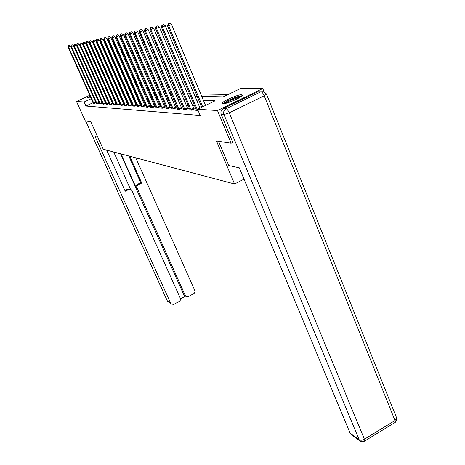 <?xml version="1.0" encoding="UTF-8"?>
<svg xmlns="http://www.w3.org/2000/svg" width="465" height="465" viewBox="0 0 465 465"><rect width="100%" height="100%" fill="white"/><g stroke="black" fill="none" stroke-linecap="round" stroke-linejoin="round"><path stroke-width="0.7" d="M222.904 103.782L222.177 103.247C222.421 101.26 237.97 94.436 241.62 94.715L242.422 95.278C242.108 97.295 226.275 104.189 222.904 103.782M90.53 96.97L87.275 97.772L90.071 95.953M105.817 88.536L106.177 88.536M109.356 88.536L109.769 88.536M115.262 92.564L114.855 92.558L113.071 88.536M228.245 94.459L200.764 94M196.172 93.924L194.044 93.889M189.557 93.814L187.593 93.779M183.21 93.703L181.397 93.674M177.113 93.605L175.439 93.575M171.254 93.506L169.713 93.477M165.61 93.407L164.197 93.384M160.181 93.32L158.879 93.296M154.95 93.233L153.758 93.209M149.91 93.145L148.817 93.128M145.045 93.064L144.045 93.047M140.349 92.983L139.436 92.971M135.809 92.907L134.984 92.895M131.426 92.837L130.677 92.82M127.183 92.762L126.509 92.75M123.08 92.692L122.475 92.686M119.11 92.628L118.569 92.616M201.758 96.371L223.229 96.883L240.498 88.548L262.76 88.553L217.486 110.548L197.567 109.269L215.103 100.806L203.443 100.382M264.027 91.704L262.76 88.553M232.889 142.354L231.117 143.232L216.469 140.988L234.569 184.001L244.026 179.17M234.569 184.001L103.242 149.23L90.791 121.737L85.298 120.894L76.493 101.504L89.791 95.337M112.123 93.831L111.78 93.988M93.105 102.695L85.949 106.032L200.188 115.471L197.567 109.269M201.304 106.113L199.148 105.997M194.608 105.753L192.615 105.642M188.18 105.404L186.337 105.305M182.001 105.073L180.304 104.98M176.061 104.753L174.503 104.672M170.347 104.445L168.911 104.369M164.848 104.148L163.529 104.079M159.547 103.864L158.338 103.8M154.438 103.59L153.328 103.532M149.503 103.329L148.492 103.271M144.743 103.067L143.819 103.021M140.145 102.823L139.308 102.777M135.699 102.585L134.943 102.544M131.397 102.352L130.717 102.317M127.236 102.131L126.625 102.097M123.208 101.911L122.661 101.882M119.307 101.701L118.825 101.678M115.523 101.498L115.099 101.475M111.856 101.3L111.49 101.283M108.299 101.108L107.985 101.091M93.389 103.352L94.296 103.556L96.11 102.707M96.482 103.556L97.418 103.771L99.278 102.899M99.661 103.771L100.626 103.986L102.544 103.091M102.934 103.991L103.928 104.212L105.904 103.288M106.305 104.212L107.328 104.445L109.362 103.492M109.775 104.445L110.827 104.683L112.925 103.701M112.919 103.683L112.577 103.666M113.35 104.683L114.431 104.927L116.204 103.893M117.035 104.933L118.151 105.183L119.941 104.131M120.836 105.183L121.987 105.445L123.795 104.375M124.76 105.445L125.945 105.718L127.776 104.631M128.805 105.718L130.031 105.997L131.88 104.892M132.984 105.997L134.257 106.282L136.123 105.16M137.309 106.282L138.617 106.578L140.506 105.439M141.773 106.578L143.127 106.886L145.039 105.724M146.394 106.886L147.794 107.206L149.73 106.02M151.177 107.206L150.753 107.409L152.63 107.537L155.095 106.363L154.583 106.334M156.135 107.537L155.688 107.746L157.635 107.88L160.14 106.683L159.611 106.648M161.268 107.874L160.809 108.095L162.826 108.235L165.371 107.014L164.819 106.979M166.592 108.229L166.115 108.455L168.208 108.601L170.8 107.363L170.225 107.322M172.12 108.595L171.62 108.833L173.794 108.984L176.433 107.717L175.84 107.682M177.857 108.979L177.339 109.223L179.595 109.38L182.28 108.089L181.664 108.049M183.82 109.374L183.28 109.63L185.628 109.792L188.36 108.479L187.721 108.438M190.022 109.781L189.464 110.054L191.906 110.217L194.684 108.88L194.021 108.833M196.48 110.211L195.893 110.49L198.148 110.647M231.117 143.232L217.486 110.548M85.949 106.032L84.119 101.992L76.493 101.504M91.285 98.661L84.119 101.992M198.822 100.219L196.678 100.138M192.167 99.975L190.185 99.905M185.773 99.748L183.948 99.684M179.635 99.527L177.956 99.464M173.736 99.312L172.184 99.26M168.057 99.109L166.633 99.057M162.593 98.911L161.279 98.865M157.327 98.72L156.124 98.679M152.247 98.539L151.142 98.499M147.347 98.365L146.341 98.324M142.616 98.191L141.703 98.162M138.047 98.028L137.216 97.999M133.629 97.871L132.88 97.842M129.357 97.714L128.683 97.691M125.225 97.563L124.62 97.545M121.226 97.423L120.685 97.4M117.349 97.284L116.872 97.266M113.594 97.144L113.169 97.133M109.949 97.016L109.583 96.999M106.415 96.889L106.101 96.877M104.84 94.046L105.154 94.052M108.31 94.128L108.671 94.139M111.879 94.215L112.297 94.226M115.558 94.302L116.035 94.314M119.354 94.395L119.894 94.407M123.272 94.488L123.876 94.5M127.317 94.587L127.991 94.598M131.496 94.686L132.246 94.703M135.815 94.79L136.64 94.808M140.279 94.895L141.191 94.918M144.9 95.005L145.9 95.029M149.678 95.122L150.776 95.145M154.636 95.238L155.833 95.267M159.774 95.366L161.076 95.395M165.098 95.494L166.522 95.523M170.632 95.621L172.172 95.662M176.375 95.761L178.049 95.802M182.344 95.906L184.163 95.947M188.558 96.052L190.528 96.098M195.021 96.209L197.154 96.261M110.339 89.803L109.99 89.966M107.363 91.187L107.06 91.326M93.761 103.108L95.744 102.184L70.587 46.175L68.564 47.081L93.982 103.532M68.547 45.744L69.361 45.384L68.372 45.785L68.564 47.081L68.123 47.174L93.436 103.497M95.744 102.184L96.034 102.742M70.587 46.175L69.361 45.384M68.372 45.785L68.123 47.174M88.925 97.528L90.396 96.674M90.355 96.586L88.391 97.685M223.967 103.707C226.199 101.405 230.873 99.115 237.981 96.83L241.312 96.435M240.062 97.29L237.853 97.72C232.599 99.33 228.46 101.231 225.444 103.416M242.073 95.773L238.754 96.325C231.558 98.574 226.292 101.062 222.962 103.782M97.743 137.088L95.081 136.512L170.771 303.407L171.242 304.075L173.84 304.377L179.63 301.204L180.397 300.094L180.437 298.518L131.897 190.656L131.089 189.674L127.753 189.145L130.124 189.29M106.648 150.131L125.23 191.231L128.689 189.517M184.727 295.589L183.716 294.543L185.843 296.333L188.354 296.589L194.097 293.444L194.94 292.078L194.899 290.77L135.763 157.838M180.513 298.85L185.564 296.147M138.297 184.744L137.036 186.174L137.099 188.069L136.14 187.703L135.931 186.913L136.663 184.878L137.326 184.396L138.297 184.744L141.732 183.041L129.77 156.252M185.32 295.612L137.099 188.069M113.716 152.003L130.56 189.4M136.14 187.703L120.987 153.927M183.716 294.543L120.575 153.816M137.326 184.396L140.75 182.699L128.828 156.002M140.75 182.699L141.732 183.041M124.922 190.551L127.753 189.145M218.567 141.308L228.745 165.523L239.277 167.807L350.139 433.246L359.189 439.797L223.961 114.559L221.23 114.355L232.767 142.412M257.93 91.762L223.299 108.595L226.048 108.752L260.917 91.785L257.93 91.762M351.511 434.763L350.139 433.246M221.23 114.355C220.457 111.85 221.148 109.932 223.299 108.595M96.871 103.311L98.876 102.376L73.412 45.564L71.354 46.483L97.092 103.747M71.337 45.134L72.162 44.762L71.157 45.169L71.354 46.483L70.901 46.581L96.534 103.707M98.876 102.376L99.173 102.945M73.412 45.564L72.162 44.762M71.157 45.169L70.901 46.581M100.062 103.526L102.102 102.573L76.312 44.942L74.231 45.872L100.289 103.962M74.208 44.501L75.045 44.129L74.022 44.541L74.231 45.872L73.761 45.971L99.713 103.928M102.102 102.573L102.399 103.154M76.312 44.942L75.045 44.129M74.022 44.541L73.761 45.971M103.352 103.742L105.416 102.777L79.3 44.297L77.19 45.245L103.579 104.189M77.167 43.849L78.01 43.472L76.975 43.89L77.19 45.245L76.708 45.349L102.992 104.148M105.416 102.777L105.724 103.37M79.3 44.297L78.01 43.472M76.975 43.89L76.708 45.349M106.741 103.968L108.827 102.992L82.375 43.634L80.236 44.594L106.967 104.422M80.213 43.181L81.067 42.797L80.015 43.228L80.236 44.594L79.742 44.698L106.363 104.381M108.827 102.992L109.141 103.59M82.375 43.634L81.067 42.797M80.015 43.228L79.742 44.698M110.222 104.201L112.344 103.207L85.548 42.954L83.375 43.925L110.455 104.66M83.351 42.495L84.217 42.106L83.148 42.536L83.375 43.925L82.869 44.036L109.833 104.613M112.344 103.207L112.664 103.823M85.548 42.954L84.217 42.106M83.148 42.536L82.869 44.036M113.82 104.439L115.965 103.428L88.815 42.251L86.612 43.239L114.053 104.904M86.583 41.78L87.466 41.385L86.374 41.827L86.612 43.239L86.089 43.35L113.408 104.858M115.965 103.428L116.291 104.055M88.815 42.251L87.466 41.385M86.374 41.827L86.089 43.35M117.523 104.683L119.703 103.66L92.186 41.525L89.954 42.53L117.761 105.154M89.919 41.048L90.815 40.647L89.704 41.094L89.954 42.53L89.408 42.641L117.099 105.113M119.703 103.66L120.034 104.3M92.186 41.525L90.815 40.647M89.704 41.094L89.408 42.641M121.342 104.939L123.551 103.898L95.668 40.775L93.395 41.792L121.586 105.416M93.366 40.292L94.273 39.885L93.14 40.339L93.395 41.792L92.837 41.914L120.9 105.369M123.551 103.898L123.893 104.549M95.668 40.775L94.273 39.885M93.14 40.339L92.837 41.914M125.283 105.2L127.526 104.143L99.26 40.002L96.953 41.036L125.533 105.689M96.918 39.513L97.842 39.101L96.685 39.56L96.953 41.036L96.377 41.158L124.823 105.636M127.526 104.143L127.875 104.805M99.26 40.002L97.842 39.101M96.685 39.56L96.377 41.158M129.351 105.468L131.63 104.392L102.968 39.205L100.632 40.257L129.601 105.968M100.591 38.705L101.527 38.287L100.353 38.758L100.632 40.257L100.033 40.385L128.875 105.915M131.63 104.392L131.984 105.073M102.968 39.205L101.527 38.287M100.353 38.758L100.033 40.385M133.554 105.753L135.867 104.654L106.799 38.38L104.427 39.449L133.81 106.253M104.387 37.874L105.334 37.444L104.137 37.927L104.427 39.449L103.811 39.577L133.054 106.2M135.867 104.654L136.228 105.352M106.799 38.38L105.334 37.444M104.137 37.927L103.811 39.577M137.896 106.037L140.244 104.927L110.769 37.526L108.351 38.612L138.157 106.549M108.31 37.008L109.275 36.578L108.054 37.066L108.351 38.612L107.717 38.746L137.378 106.497M140.244 104.927L140.616 105.636M110.769 37.526L109.275 36.578M108.054 37.066L107.717 38.746M142.389 106.334L144.772 105.206L114.867 36.642L112.414 37.746L142.65 106.857M112.367 36.119L113.35 35.677L112.106 36.177L112.414 37.746L111.757 37.886L141.848 106.799M144.772 105.206L145.15 105.927M114.867 36.642L113.35 35.677M112.106 36.177L111.757 37.886M147.033 106.648L149.457 105.497L119.116 35.729L116.622 36.851L147.306 107.171M116.57 35.195L117.564 34.747L116.297 35.253L116.622 36.851L115.936 36.997L146.469 107.119M149.457 105.497L149.846 106.235M119.116 35.729L117.564 34.747M116.297 35.253L115.936 36.997M151.846 106.962L154.31 105.793L123.516 34.782L120.981 35.927L152.119 107.502M120.923 34.236L121.935 33.782L120.638 34.3L120.923 34.236L120.981 35.927L120.272 36.078L151.253 107.444M154.31 105.793L154.706 106.549M123.516 34.782L121.935 33.782M120.638 34.3L120.272 36.078M156.827 107.293L159.332 106.101L128.073 33.8L125.498 34.962L157.106 107.845M125.434 33.248L126.463 32.782L125.143 33.311L125.434 33.248L125.498 34.962L124.76 35.119L156.211 107.781M159.332 106.101L159.739 106.88M128.073 33.8L126.463 32.782M125.143 33.311L124.76 35.119M161.994 107.636L164.54 106.427L132.798 32.782L130.183 33.968L162.279 108.194M130.113 32.219L131.165 31.748L129.811 32.288L130.113 32.219L130.183 33.968L129.421 34.131L161.349 108.13M164.54 106.427L164.953 107.217M132.798 32.782L131.165 31.748M129.811 32.288L129.421 34.131M167.348 107.996L169.94 106.758L137.71 31.73L135.042 32.934L167.638 108.56M134.972 31.149L136.042 30.673L134.658 31.219L134.972 31.149L135.042 32.934L134.251 33.102L166.673 108.496M169.94 106.758L170.364 107.572M137.71 31.73L136.042 30.673M134.658 31.219L134.251 33.102M172.91 108.362L175.543 107.101L142.807 30.632L140.093 31.858L173.207 108.944M140.017 30.045L141.104 29.551L139.686 30.115L140.017 30.045L140.093 31.858L139.273 32.033L172.201 108.874M175.543 107.101L175.979 107.938M142.807 30.632L141.104 29.551M139.686 30.115L139.273 32.033M178.682 108.746L181.362 107.462L148.108 29.493L145.342 30.742L178.984 109.339M145.26 28.894L146.365 28.394L144.917 28.964L145.26 28.894L145.342 30.742L144.487 30.923L177.944 109.263M181.362 107.462L181.809 108.316M148.108 29.493L146.365 28.394M144.917 28.964L144.487 30.923M184.686 109.147L187.412 107.834L153.619 28.301L150.805 29.58L184.994 109.746M150.718 27.691L151.84 27.185L150.358 27.772L150.718 27.691L150.805 29.58L149.916 29.766L183.913 109.67M187.412 107.834L187.872 108.711M153.619 28.301L151.84 27.185M150.358 27.772L149.916 29.766M190.929 109.56L193.707 108.223L159.356 27.069L156.49 28.365L191.243 110.176M156.397 26.447L157.542 25.924L156.025 26.528L156.397 26.447L156.49 28.365L155.56 28.563L190.115 110.095M193.707 108.223L194.178 109.124M159.356 27.069L157.542 25.924M156.025 26.528L155.56 28.563M200.026 108.083L165.337 25.784L162.413 27.11L197.747 110.618M162.314 25.145L163.482 24.616L161.925 25.232L162.314 25.145L162.413 27.11L161.448 27.313L196.579 110.536M165.337 25.784L163.482 24.616M161.925 25.232L161.448 27.313M205.553 105.41L171.568 24.442L168.592 25.79L202.67 106.805M168.481 23.791L169.673 23.25L168.08 23.878L168.481 23.791L168.592 25.79L167.58 26.005L201.775 107.235M171.568 24.442L169.673 23.25M168.08 23.878L167.58 26.005M93.913 103.41L95.895 102.486M89.774 95.296L79.073 100.306M85.607 120.941L167.359 300.936L170.771 303.407M168.289 301.93L167.261 300.809L85.56 120.935M78.585 100.533L78.899 100.341M364.188 441.326L395.39 422.249L396.674 420.418L396.75 418.204L395.006 420.529L264.201 95.778L229.251 112.844L364.409 439.204L395.006 420.529L395.39 422.249L394.646 422.702M350.825 434.269L359.881 440.832C361.497 442.017 363.148 442.046 364.839 440.913L364.409 439.204C362.305 440.332 360.561 440.529 359.189 439.797L359.881 440.832L361.317 441.599M266.445 94.011L263.946 91.681L260.917 91.785C262.033 92.035 263.126 93.366 264.201 95.778L266.521 94.226L396.5 417.576M223.961 114.559L229.251 112.844C228.152 110.414 227.083 109.048 226.048 108.752C223.88 110.1 223.188 112.036 223.961 114.559M97.022 103.625L99.028 102.684M100.219 103.84L102.254 102.887M103.509 104.061L105.572 103.096M106.898 104.294L108.99 103.311M110.385 104.526L112.507 103.532M113.983 104.77L116.134 103.765M117.686 105.026L119.871 103.997M121.51 105.282L123.725 104.241M125.457 105.549L127.701 104.491M129.526 105.828L131.804 104.747M133.734 106.113L136.047 105.014M138.076 106.404L140.424 105.293M142.575 106.712L144.958 105.578M147.225 107.026L149.643 105.875M152.038 107.351L154.496 106.177M157.019 107.688L159.524 106.497M162.192 108.037L164.732 106.822M167.551 108.403L170.138 107.165M173.114 108.781L175.747 107.52M178.891 109.17L181.571 107.886M184.896 109.577L187.622 108.264M191.144 110.002L193.922 108.659M197.427 109.99L197.794 109.816M197.648 110.438L197.991 110.275M171.242 304.075L167.278 300.843M185.843 296.333L184.239 295.263"/></g></svg>
